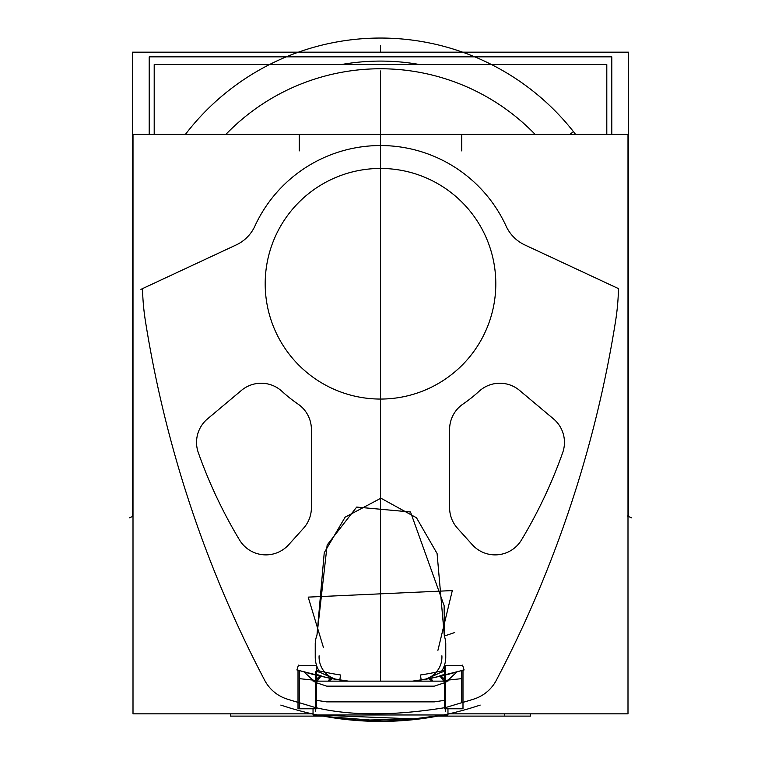 <?xml version="1.0" encoding="UTF-8"?>
<svg xmlns="http://www.w3.org/2000/svg" width="761" height="761" viewBox="0 0 761 761"><rect width="100%" height="100%" fill="white"/><g stroke="black" fill="none" stroke-linecap="round" stroke-linejoin="round"><path stroke-width="1.14" d="M530.436 713.837L530.436 716.111L437.784 716.111L530.436 716.111L530.436 713.837M230.564 713.837L230.564 716.111L323.216 716.111L230.564 716.111L230.564 713.837M319.059 670.85A26.873 26.873 0 0 1 315.235 657.028A26.873 26.873 0 0 0 319.059 670.85A26.873 26.873 0 0 1 315.235 657.028A26.873 26.873 0 0 0 319.059 670.85A26.873 26.873 0 0 1 315.235 657.028L315.235 644.624A26.873 26.873 0 0 1 316.976 635.112L324.243 552.733L345.133 517.157L380.928 498.198L416.476 517.765L437.08 553.494L444.348 636.025A26.873 26.873 0 0 1 445.765 644.624L445.765 657.028A26.873 26.873 0 0 1 441.932 670.85A26.873 26.873 0 0 0 445.765 657.028A26.873 26.873 0 0 1 441.932 670.85A26.873 26.873 0 0 0 445.765 657.028A26.873 26.873 0 0 1 441.932 670.85M313.037 713.837L133.004 713.837L133.004 134.402L627.996 134.402L627.996 713.837L447.963 713.837M461.756 702.698A304.628 304.628 0 0 0 474.122 698.988A304.628 304.628 0 0 1 461.756 702.698L445.642 707.54C393.941 715.93 350.517 715.93 315.358 707.54L315.358 682.379L326.678 686.137L434.322 686.137L445.642 682.379L445.642 707.54C393.941 715.93 350.517 715.93 315.358 707.54L315.358 682.379L304.371 672.229L315.358 682.379L304.371 672.229L315.358 682.379L326.678 686.137L434.322 686.137L445.642 682.379L445.642 707.54L461.756 702.698A304.628 304.628 0 0 0 474.122 698.988A304.628 304.628 0 0 1 461.756 702.698L445.642 707.54L461.756 702.698L461.756 670.688L461.756 702.698A304.628 304.628 0 0 0 474.122 698.988A38.392 38.392 0 0 0 496.305 680.305A1166.47 1166.47 0 0 0 615.573 321.113A238.022 238.022 0 0 0 618.474 288.619L524.805 244.937A38.392 38.392 0 0 1 506.132 226.15A138.207 138.207 0 0 0 254.868 226.15A38.392 38.392 0 0 1 236.195 244.937L142.526 288.619A238.022 238.022 0 0 0 145.427 321.113A1166.47 1166.47 0 0 0 264.685 680.305A38.392 38.392 0 0 0 286.878 698.988A304.628 304.628 0 0 0 299.235 702.688L299.244 708.776M316.395 671.459A270.079 270.079 0 0 0 320.01 672.315A270.079 270.079 0 0 1 316.395 671.459A270.079 270.079 0 0 0 320.01 672.315L333.927 678.831L320.01 672.315A270.079 270.079 0 0 1 316.395 671.459A270.079 270.079 0 0 0 320.01 672.315L333.927 678.831M315.235 657.028L315.235 644.624A26.873 26.873 0 0 1 316.976 635.112L327.163 544.981L356.681 507.073L410.502 511.982L444.139 605.689L444.348 636.025A26.873 26.873 0 0 1 445.765 644.624L445.765 657.028L445.765 644.624A26.873 26.873 0 0 0 444.348 636.025L437.08 553.494L416.476 517.765L380.928 498.198L345.133 517.157L324.243 552.733L316.976 635.112L327.163 544.981L356.681 507.073L410.502 511.982L444.139 605.689L444.348 636.025A26.873 26.873 0 0 1 445.765 644.624A26.873 26.873 0 0 0 444.348 636.025L444.139 605.689L410.502 511.982L356.681 507.073L327.163 544.981L316.976 635.112A26.873 26.873 0 0 0 315.235 644.624A26.873 26.873 0 0 1 316.976 635.112A26.873 26.873 0 0 0 315.235 644.624L315.235 657.028M440.99 672.315A270.079 270.079 0 0 0 444.605 671.459A270.079 270.079 0 0 1 440.99 672.315L427.073 678.831L440.99 672.315A270.079 270.079 0 0 0 444.605 671.459A270.079 270.079 0 0 1 440.99 672.315L427.073 678.831M380.5 168.447A115.311 115.311 0 0 1 495.801 283.748A115.311 115.311 0 0 1 380.5 399.059A115.311 115.311 0 0 1 265.189 283.748A115.311 115.311 0 0 1 380.5 168.447A115.311 115.311 0 0 1 495.801 283.748A115.311 115.311 0 0 1 380.5 399.059A115.311 115.311 0 0 1 265.189 283.748A115.311 115.311 0 0 1 380.5 168.447A115.311 115.311 0 0 1 495.801 283.748A115.311 115.311 0 0 1 380.5 399.059A115.311 115.311 0 0 1 265.189 283.748A115.311 115.311 0 0 1 380.5 168.447A115.311 115.311 0 0 1 495.801 283.748A115.311 115.311 0 0 1 380.5 399.059A115.311 115.311 0 0 1 265.189 283.748A115.311 115.311 0 0 1 380.5 168.447A115.311 115.311 0 0 1 495.801 283.748A115.311 115.311 0 0 1 380.5 399.059A115.311 115.311 0 0 1 265.189 283.748A115.311 115.311 0 0 1 380.5 168.447M311.392 507.72A30.716 30.716 0 0 1 303.506 528.267L288.685 544.724A30.716 30.716 0 0 1 239.544 539.996A482.341 482.341 0 0 1 198.317 452.671A30.716 30.716 0 0 1 207.515 418.873L241.437 390.412A30.716 30.716 0 0 1 281.931 391.306A145.884 145.884 0 0 0 298.046 404.101A30.716 30.716 0 0 1 311.392 429.432L311.392 507.72A30.716 30.716 0 0 1 303.506 528.267L288.685 544.724A30.716 30.716 0 0 1 239.544 539.996A482.341 482.341 0 0 1 198.317 452.671A30.716 30.716 0 0 1 207.515 418.873L241.437 390.412A30.716 30.716 0 0 1 281.931 391.306A145.884 145.884 0 0 0 298.046 404.101A30.716 30.716 0 0 1 311.392 429.432L311.392 507.72A30.716 30.716 0 0 1 303.506 528.267L288.685 544.724A30.716 30.716 0 0 1 239.544 539.996A482.341 482.341 0 0 1 198.317 452.671A30.716 30.716 0 0 1 207.515 418.873L241.437 390.412A30.716 30.716 0 0 1 281.931 391.306A145.884 145.884 0 0 0 298.046 404.101A30.716 30.716 0 0 1 311.392 429.432L311.392 507.72A30.716 30.716 0 0 1 303.506 528.267L288.685 544.724A30.716 30.716 0 0 1 239.544 539.996A482.341 482.341 0 0 1 198.317 452.671A30.716 30.716 0 0 1 207.515 418.873L241.437 390.412A30.716 30.716 0 0 1 281.931 391.306A145.884 145.884 0 0 0 298.046 404.101A30.716 30.716 0 0 1 311.392 429.432L311.392 507.72A30.716 30.716 0 0 1 303.506 528.267L288.685 544.724A30.716 30.716 0 0 1 239.544 539.996A482.341 482.341 0 0 1 198.317 452.671A30.716 30.716 0 0 1 207.515 418.873M553.485 418.873A30.716 30.716 0 0 1 562.683 452.671A482.341 482.341 0 0 1 521.456 539.996A30.716 30.716 0 0 1 472.305 544.724L457.494 528.267A30.716 30.716 0 0 1 449.599 507.72L449.599 429.432A30.716 30.716 0 0 1 462.954 404.101A145.884 145.884 0 0 0 479.069 391.306A30.716 30.716 0 0 1 519.563 390.412L553.485 418.873A30.716 30.716 0 0 1 562.683 452.671A482.341 482.341 0 0 1 521.456 539.996A30.716 30.716 0 0 1 472.305 544.724L457.494 528.267A30.716 30.716 0 0 1 449.599 507.72L449.599 429.432A30.716 30.716 0 0 1 462.954 404.101A145.884 145.884 0 0 0 479.069 391.306A30.716 30.716 0 0 1 519.563 390.412L553.485 418.873A30.716 30.716 0 0 1 562.683 452.671A482.341 482.341 0 0 1 521.456 539.996A30.716 30.716 0 0 1 472.305 544.724L457.494 528.267A30.716 30.716 0 0 1 449.599 507.72L449.599 429.432A30.716 30.716 0 0 1 462.954 404.101A145.884 145.884 0 0 0 479.069 391.306A30.716 30.716 0 0 1 519.563 390.412L553.485 418.873A30.716 30.716 0 0 1 562.683 452.671A482.341 482.341 0 0 1 521.456 539.996A30.716 30.716 0 0 1 472.305 544.724L457.494 528.267A30.716 30.716 0 0 1 449.599 507.72L449.599 429.432A30.716 30.716 0 0 1 462.954 404.101A145.884 145.884 0 0 0 479.069 391.306A30.716 30.716 0 0 1 519.563 390.412L553.485 418.873A30.716 30.716 0 0 1 562.683 452.671A482.341 482.341 0 0 1 521.456 539.996A30.716 30.716 0 0 1 472.305 544.724L457.494 528.267A30.716 30.716 0 0 1 449.599 507.72M133.004 515.454L132.49 515.454L132.49 52.176L628.51 52.176L628.51 515.454L627.996 515.454M535.145 134.402A214.992 214.992 0 0 0 225.855 134.402A214.992 214.992 0 0 1 535.145 134.402A214.992 214.992 0 0 0 225.855 134.402A214.992 214.992 0 0 1 535.145 134.402A214.992 214.992 0 0 0 225.855 134.402M154.198 134.402L154.198 64.58L606.802 64.58L606.802 134.402M185.399 134.402A245.698 245.698 0 0 1 575.601 134.402A245.698 245.698 0 0 0 185.399 134.402M618.474 288.619L524.805 244.937L618.474 288.619A238.022 238.022 0 0 1 615.573 321.113A238.022 238.022 0 0 0 618.474 288.619A238.022 238.022 0 0 1 615.573 321.113A1166.47 1166.47 0 0 1 496.305 680.305A1166.47 1166.47 0 0 0 615.573 321.113A1166.47 1166.47 0 0 1 496.305 680.305A38.392 38.392 0 0 1 474.122 698.988A38.392 38.392 0 0 0 496.305 680.305A38.392 38.392 0 0 1 474.122 698.988A38.392 38.392 0 0 0 496.305 680.305A1166.47 1166.47 0 0 0 615.573 321.113A238.022 238.022 0 0 0 618.474 288.619L524.805 244.937A38.392 38.392 0 0 1 506.132 226.15A138.207 138.207 0 0 0 254.868 226.15A38.392 38.392 0 0 1 236.195 244.937L142.526 288.619A238.022 238.022 0 0 0 145.427 321.113A1166.47 1166.47 0 0 0 264.685 680.305A38.392 38.392 0 0 0 286.878 698.988A304.628 304.628 0 0 0 299.235 702.688L299.244 670.688M154.302 283.13L140.918 289.37M536.581 250.436L523.197 244.195M206.887 419.406L218.026 410.065M311.392 428.167L311.392 442.931M449.599 508.985L449.599 494.222M518.926 389.879L530.065 399.23M480.181 705.076A312.305 312.305 0 0 1 280.819 705.076M418.569 719.078L317.851 715.064A7.677 3.967 -78.4 0 1 317.518 714.969A7.677 3.967 -78.4 0 0 317.851 715.064L418.569 719.078L317.851 715.064A7.677 3.967 -78.4 0 1 317.518 714.969A7.677 3.967 101.6 0 0 317.851 715.064L337.77 718.47M323.967 716.253L343.62 719.221M343.706 719.231L353.646 720.248M354.978 720.363L371.729 721.285M372.633 721.314L406.793 720.296M408.99 720.106L431.135 717.281M432.571 717.033L438.193 716.034M441.266 715.445L442.769 715.14M430.612 717.366L443.149 715.064A7.677 3.967 -101.6 0 0 443.482 714.969A7.677 3.967 78.4 0 1 443.149 715.064L430.612 717.366L443.149 715.064A7.677 3.967 -101.6 0 0 443.482 714.969A7.677 3.967 78.4 0 1 443.149 715.064L398.222 720.905M447.963 714.037L448.857 713.837L447.963 714.037M318.498 715.197L317.87 714.969M315.358 707.54L299.235 702.698A304.628 304.628 0 0 1 286.878 698.988A304.628 304.628 0 0 0 299.235 702.688L315.358 707.54L315.358 682.379L326.678 686.137L434.322 686.137L445.642 682.379L456.629 672.229L445.642 682.379L456.629 672.229L445.642 682.379L445.642 707.54C393.941 715.93 350.517 715.93 315.358 707.54C350.517 715.93 393.941 715.93 445.642 707.54C393.941 715.93 350.517 715.93 315.358 707.54M299.358 665.428L316.395 665.428L316.395 708.776L298.008 708.776L298.008 670.298M298.341 665.428L298.008 666.484M299.235 670.688L299.235 678.631L315.358 680.353L315.358 671.44M320.742 676.424L315.463 683.559M316.395 680.372A7.677 3.596 -59.4 0 1 320.153 676.291A7.677 3.596 120.6 0 0 316.395 680.372A7.677 3.596 -59.4 0 1 320.153 676.291A7.677 3.596 120.6 0 0 316.395 680.372A7.677 3.596 120.6 0 1 320.153 676.291M316.395 674.275L324.538 677.043M316.395 670.213A268.861 268.861 0 0 0 340.557 674.988L339.844 679.782A273.722 273.722 0 0 1 296.952 669.756L298.436 665.133M319.106 655.801A23.039 23.039 0 0 0 338.512 679.782M338.645 679.801A23.039 23.039 0 0 0 339.806 679.944M322.978 716.063L320.077 715.511M430.041 717.452L418.788 719.05M442.493 715.197L424.267 718.327M441.894 655.801A23.039 23.039 0 0 1 422.479 679.782M422.345 679.801A23.039 23.039 0 0 1 421.185 679.953M462.564 665.133L464.105 669.946L431.563 678.213A273.912 273.912 0 0 1 412.5 681.143L429.175 678.66M331.825 678.66L348.5 681.143A273.912 273.912 0 0 1 329.437 678.213L296.895 669.946M464.105 669.946L464.048 669.756A273.722 273.722 0 0 1 421.156 679.782L420.433 674.988A268.861 268.861 0 0 0 444.605 670.213M436.453 677.043L444.605 674.275M440.258 676.424L445.527 683.559M440.847 676.291A7.677 3.596 59.4 0 1 444.605 680.372A7.677 3.596 -120.6 0 0 440.847 676.291A7.677 3.596 59.4 0 1 444.605 680.372A7.677 3.596 -120.6 0 0 440.847 676.291A7.677 3.596 59.4 0 1 444.605 680.372M462.659 665.428L462.992 666.474M462.992 670.298L462.992 708.776L444.605 708.776L444.605 665.428L461.642 665.428M445.642 671.44L445.642 680.353L461.756 678.631L461.756 673.751M442.502 715.197L443.121 714.969M325.28 716.491L386.921 721.342M313.037 708.776L313.037 714.969L447.963 714.969L447.963 708.776M447.963 681.143L313.037 681.143M315.358 711.592L315.358 700.168L326.678 701.87L434.322 701.87L445.642 700.168L445.642 711.592M320.276 675.711L316.395 679.269M332.005 678.688L328.895 681.143M328.238 681.143A7.677 3.282 -79.7 0 1 331.377 678.574A7.677 3.282 100.3 0 0 328.238 681.143A7.677 3.282 -79.7 0 1 331.377 678.574A7.677 3.282 100.3 0 0 328.238 681.143A7.677 3.282 100.3 0 1 331.377 678.574M432.762 681.143A7.677 3.282 -100.3 0 0 429.613 678.574A7.677 3.282 79.7 0 1 432.762 681.143A7.677 3.282 -100.3 0 0 429.613 678.574A7.677 3.282 79.7 0 1 432.762 681.143A7.677 3.282 79.7 0 0 429.613 678.574M428.995 678.688L432.105 681.143M440.724 675.711L444.605 679.269M323.463 647.592L308.186 597.119L452.3 590.584L437.927 650.313M149.204 134.402L149.204 56.847L611.796 56.847L611.796 134.402M419.777 64.58A222.669 222.669 0 0 0 341.223 64.58A222.669 222.669 0 0 1 419.777 64.58A222.669 222.669 0 0 0 341.223 64.58M436.747 716.301L429.994 717.461M429.518 717.537L423.848 718.384M423.097 718.489L420.747 718.803M418.854 719.05L397.775 720.933M397.175 720.962L390.212 721.257M386.607 721.352L359.649 720.715M359.04 720.667L355.045 720.372M353.361 720.229L332.595 717.718M325.765 716.577L329.798 717.271M355.159 720.382L421.975 718.641M422.041 718.631L430.631 717.357M524.805 244.937A38.392 38.392 0 0 1 506.132 226.15A38.392 38.392 0 0 0 524.805 244.937A38.392 38.392 0 0 1 506.132 226.15A138.207 138.207 0 0 0 254.868 226.15A38.392 38.392 0 0 1 236.195 244.937L142.526 288.619A238.022 238.022 0 0 0 145.427 321.113A1166.47 1166.47 0 0 0 264.685 680.305A38.392 38.392 0 0 0 286.878 698.988A304.628 304.628 0 0 0 299.235 702.688M441.532 715.388L439.316 715.816M339.377 718.688L336.505 718.298M380.5 589.29L380.5 681.143L380.5 589.29M315.235 658.265L315.235 643.397M236.195 244.937A38.392 38.392 0 0 0 254.868 226.15A138.207 138.207 0 0 1 506.132 226.15A138.207 138.207 0 0 0 254.868 226.15A38.392 38.392 0 0 1 236.195 244.937L142.526 288.619A238.022 238.022 0 0 0 145.427 321.113A1166.47 1166.47 0 0 0 264.685 680.305A38.392 38.392 0 0 0 286.878 698.988A38.392 38.392 0 0 1 264.685 680.305A1166.47 1166.47 0 0 1 145.427 321.113A238.022 238.022 0 0 1 142.526 288.619M380.5 226.15L380.5 680.305L380.5 226.15M380.5 544.724L380.5 390.412L380.5 544.724M380.5 52.176L380.5 45.28L380.5 52.176M380.5 70.963L380.5 494.698L380.5 70.963M380.5 502.469L380.5 504.724L380.5 502.469M380.5 296.857L380.5 329.523L380.5 296.857M380.5 344.552L380.5 329.523L380.5 344.552M380.5 395.083L380.5 364.376L380.5 395.083M380.5 52.471L380.5 49.589L380.5 52.471M206.573 419.672L242.379 389.622M241.437 390.412A30.716 30.716 0 0 1 281.931 391.306A145.884 145.884 0 0 0 298.046 404.101A30.716 30.716 0 0 1 311.392 429.432M311.392 427.872L311.392 509.28M304.333 527.354L287.867 545.637M449.599 509.28L449.599 427.872M449.599 429.432A30.716 30.716 0 0 1 462.954 404.101A145.884 145.884 0 0 0 479.069 391.306A30.716 30.716 0 0 1 519.563 390.412M518.612 389.622L554.427 419.672M473.133 545.637L456.667 527.354M299.244 135.553L299.244 150.916M627.216 515.958L631.668 517.889L627.216 515.958M323.168 670.137L324.7 672.115M445.765 643.397L445.765 658.265M461.756 135.572L461.756 150.935M445.642 665.428L445.642 708.776M504.629 714.969L504.629 713.837M315.358 682.379L326.678 686.137L434.322 686.137L445.642 682.379M573.356 131.672L569.894 134.402M445.604 635.606L454.64 632.553M380.5 334.555L380.5 494.698L380.5 334.555M423.668 718.413L409.304 720.077M408.01 720.191L399.211 720.848M394.883 721.076L390.298 721.257M381.423 721.409L372.205 721.295M371.14 721.266L363.406 720.943M363.358 720.943L324.671 716.377M351.496 720.058L342.469 719.088M371.083 721.266L378.949 721.409M407.259 720.258L408.315 720.172M421.233 718.745L426.778 717.965M437.756 716.12L437.033 716.253M133.004 516.3L129.322 517.889L133.004 516.3M342.964 719.145L323.454 716.158M322.826 716.034L321.694 715.825M337.532 718.441L339.634 718.726M352.657 720.163L355.72 720.429M370.35 721.247L373.661 721.333M438.193 669.594L436.3 672.115M397.879 720.924L362.141 720.867M322.055 715.892L325.232 716.482"/></g></svg>
